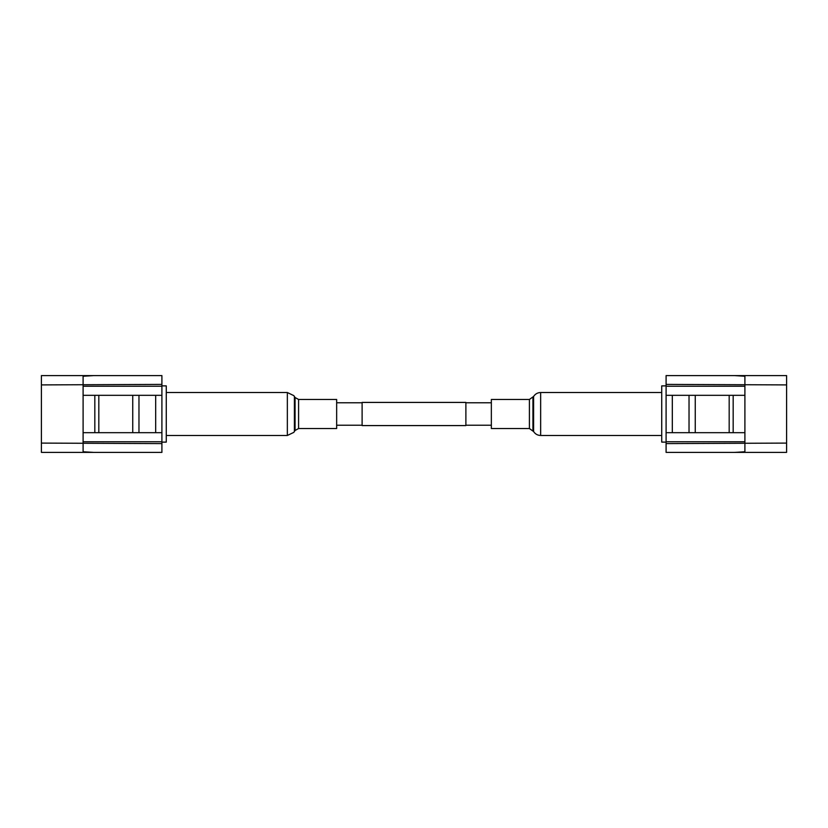 <?xml version="1.0" encoding="UTF-8"?>
<svg xmlns="http://www.w3.org/2000/svg" width="828" height="828" viewBox="0 0 828 828"><rect width="100%" height="100%" fill="white"/><g stroke="black" fill="none" stroke-linecap="round" stroke-linejoin="round"><path stroke-width="1.24" d="M362.115 402.791L336.654 402.791M362.115 425.209L336.654 425.209M465.885 402.418L465.885 425.582L362.115 425.582L362.115 402.418L465.885 402.418M491.346 402.791L465.885 402.791M491.346 425.209L465.885 425.209M161.905 385.879L166.273 385.879L166.273 442.121L161.905 442.121M93.481 452.399L83.1 451.746L83.1 376.254L93.481 375.601L41.4 375.601L41.4 452.399L161.905 452.399L41.4 452.399M161.905 375.601L93.481 375.601L161.905 375.601L161.905 386.252L83.1 386.252M41.4 443.094L161.905 443.601L161.905 452.399M161.905 384.399L41.4 384.906M132.739 432.682L132.739 395.318L155.685 395.318L155.685 432.682L98.822 432.682L98.822 395.318L83.1 395.318M98.822 432.682L94.827 432.682L94.827 395.318M94.827 432.682L83.1 432.682M83.1 441.748L161.905 441.748L161.905 432.682L155.685 432.682M155.685 395.318L161.905 395.318L161.905 386.252M132.739 395.318L98.822 395.318M138.969 395.318L138.969 432.682M161.905 395.318L161.905 432.682M161.905 441.748L161.905 443.601M666.095 442.121L661.727 442.121L661.727 385.879L666.095 385.879M734.519 375.601L744.9 376.254L744.9 451.746L734.519 452.399L786.6 452.399L786.6 375.601L666.095 375.601L786.6 375.601M666.095 452.399L734.519 452.399L666.095 452.399L666.095 441.748L744.9 441.748M786.6 384.906L666.095 384.399L666.095 375.601M666.095 443.601L786.6 443.094M695.261 395.318L695.261 432.682L672.315 432.682L672.315 395.318L729.178 395.318L729.178 432.682L744.9 432.682M729.178 395.318L733.173 395.318L733.173 432.682M733.173 395.318L744.9 395.318M744.9 386.252L666.095 386.252L666.095 395.318L672.315 395.318M672.315 432.682L666.095 432.682L666.095 441.748M695.261 432.682L729.178 432.682M689.031 432.682L689.031 395.318M666.095 432.682L666.095 395.318M666.095 386.252L666.095 384.399M298.587 399.469L298.587 428.531L336.654 428.531L336.654 399.469L298.587 399.469L295.068 397.523L293.826 395.629L287.347 392.524L166.273 392.524M529.413 428.531L529.413 399.469L491.346 399.469L491.346 428.531L529.413 428.531L533.615 431.574C535.292 434.089 537.641 435.393 540.653 435.476L661.727 435.476M298.587 428.531L295.068 430.477L293.826 432.371L287.347 435.476L287.347 392.524M294.385 431.574L294.385 396.426M295.068 430.477L295.068 397.523M529.413 399.469L533.615 396.426C535.292 393.911 537.641 392.607 540.653 392.524L540.653 435.476M533.615 396.426L533.615 431.574M532.932 397.523L532.932 430.477M287.347 435.476L166.273 435.476M540.653 392.524L661.727 392.524"/></g></svg>
